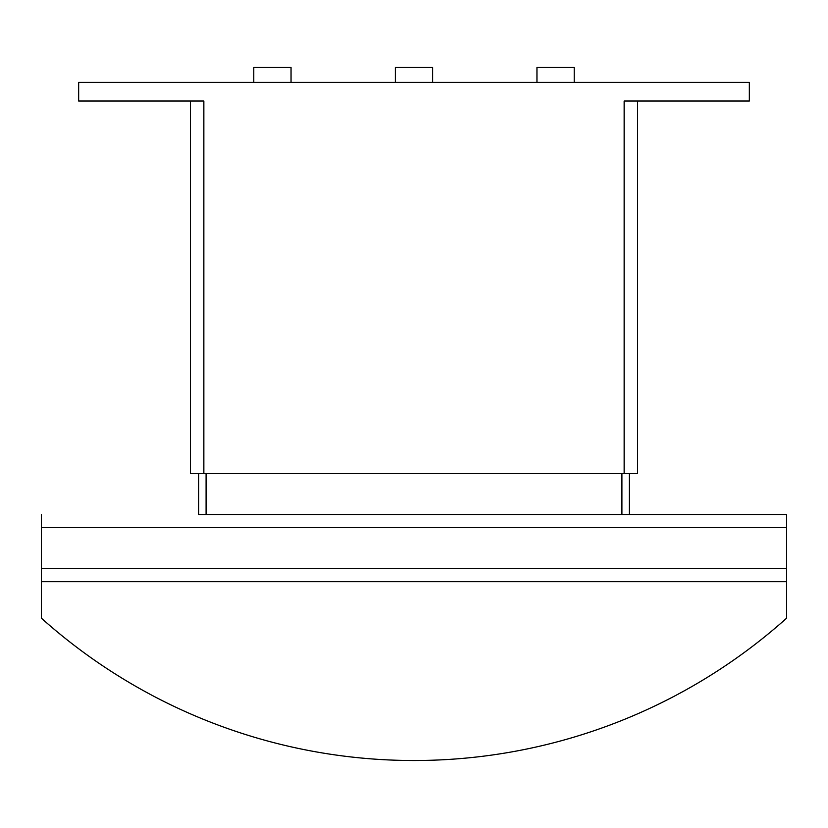 <?xml version="1.0" encoding="UTF-8"?>
<svg xmlns="http://www.w3.org/2000/svg" width="828" height="828" viewBox="0 0 828 828"><rect width="100%" height="100%" fill="white"/><g stroke="black" fill="none" stroke-linecap="round" stroke-linejoin="round"><path stroke-width="1.24" d="M536.958 82.386L536.958 67.482L574.218 67.482L574.218 82.386M395.37 82.386L395.37 67.482L432.63 67.482L432.63 82.386M253.782 82.386L253.782 67.482L291.042 67.482L291.042 82.386M786.6 581.67L41.4 581.67L41.4 618.195A558.9 558.9 0 0 0 786.6 618.195L786.6 514.602L629.363 514.602L786.6 514.602M198.637 473.616L198.637 514.602L629.363 514.602L629.363 473.616M41.4 514.602L41.4 581.67M206.089 473.616L206.089 514.602M621.911 473.616L621.911 514.602M190.44 473.616L190.44 101.016L190.44 473.616L637.56 473.616L637.56 101.016M624.146 473.616L624.146 101.016L749.34 101.016L749.34 82.386L78.66 82.386L78.66 101.016L203.854 101.016L203.854 473.616M41.4 568.629L786.6 568.629M41.4 527.643L786.6 527.643"/></g></svg>
